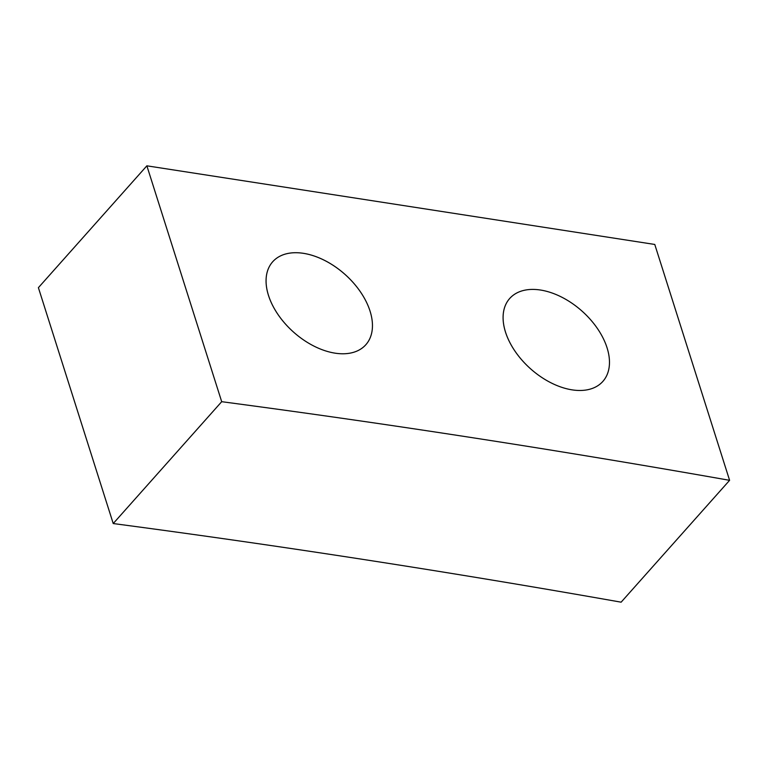 <?xml version="1.0" encoding="UTF-8"?>
<svg xmlns="http://www.w3.org/2000/svg" width="768" height="768" viewBox="0 0 768 768"><rect width="100%" height="100%" fill="white"/><g stroke="black" fill="none" stroke-linecap="round" stroke-linejoin="round"><path stroke-width="1.15" d="M268.464 295.382A62.362 38.65 41.7 0 0 313.891 346.07A62.362 38.65 41.7 0 0 365.837 344.717A62.362 38.65 41.7 0 0 370.051 311.117A62.362 38.65 41.7 0 0 324.624 260.429A62.362 38.65 41.7 0 0 272.678 261.782A62.362 38.65 41.7 0 0 268.464 295.382M505.488 332.083A62.362 38.65 41.7 0 0 550.915 382.771A62.362 38.65 41.7 0 0 602.861 381.408A62.362 38.65 41.7 0 0 607.066 347.808A62.362 38.65 41.7 0 0 561.648 297.12A62.362 38.65 41.7 0 0 509.702 298.474A62.362 38.65 41.7 0 0 505.488 332.083M221.693 401.693L146.87 165.821L38.4 287.674L113.222 523.546L221.693 401.693L113.222 523.546A13179.667 8168.486 -138.3 0 1 621.13 602.179L729.6 480.326L621.13 602.179A13179.667 8168.486 41.7 0 0 113.222 523.546L38.4 287.674L146.87 165.821L654.778 244.454L729.6 480.326A13179.667 8168.486 41.7 0 0 221.693 401.693A13179.667 8168.486 -138.3 0 1 729.6 480.326L654.778 244.454L146.87 165.821L221.693 401.693M370.051 311.117A62.362 38.65 -138.3 0 1 307.574 342.538A62.362 38.65 -138.3 0 1 280.147 256.09A62.362 38.65 -138.3 0 1 370.051 311.117M607.066 347.808A62.362 38.65 -138.3 0 1 544.598 379.238A62.362 38.65 -138.3 0 1 517.171 292.79A62.362 38.65 -138.3 0 1 607.066 347.808"/></g></svg>
